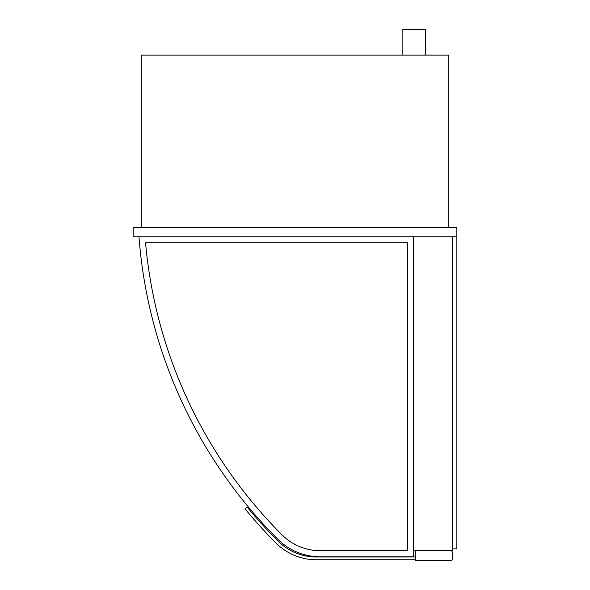 <?xml version="1.0" encoding="UTF-8"?>
<svg xmlns="http://www.w3.org/2000/svg" width="590" height="590" viewBox="0 0 590 590"><rect width="100%" height="100%" fill="white"/><g stroke="black" fill="none" stroke-linecap="round" stroke-linejoin="round"><path stroke-width="0.89" d="M138.967 236.774A478.829 478.829 0 0 0 278.229 539.644A60.084 60.084 0 0 0 320.717 556.776L413.546 556.776L413.546 236.774L413.546 550.721L452.206 550.721L452.206 236.774L452.206 548.855L456.859 548.855L456.859 236.774L133.141 236.774L133.141 227.46L456.859 227.46L456.859 236.774M402.129 55.121L402.129 29.5L425.42 29.5L425.42 55.121M448.71 227.46L448.71 55.121L141.29 55.121L141.29 227.46M450.804 550.721A1.394 1.394 0 0 1 452.206 552.115L452.206 559.106A1.394 1.394 0 0 1 450.804 560.5L415.404 560.5L415.404 550.721M407.491 550.706L320.695 550.706A54.014 54.014 0 0 1 282.492 535.322A472.76 472.76 0 0 1 145.56 242.829L407.491 242.829L407.491 550.706M278.229 539.644A60.084 60.084 0 0 0 320.717 556.776M415.404 559.799L316.528 559.799A57.289 57.289 0 0 1 276.017 543.021A476.034 476.034 0 0 1 245.086 508.941L247.24 507.164A473.239 473.239 0 0 0 277.993 541.045A54.494 54.494 0 0 0 316.528 557.004L415.404 557.004"/></g></svg>
